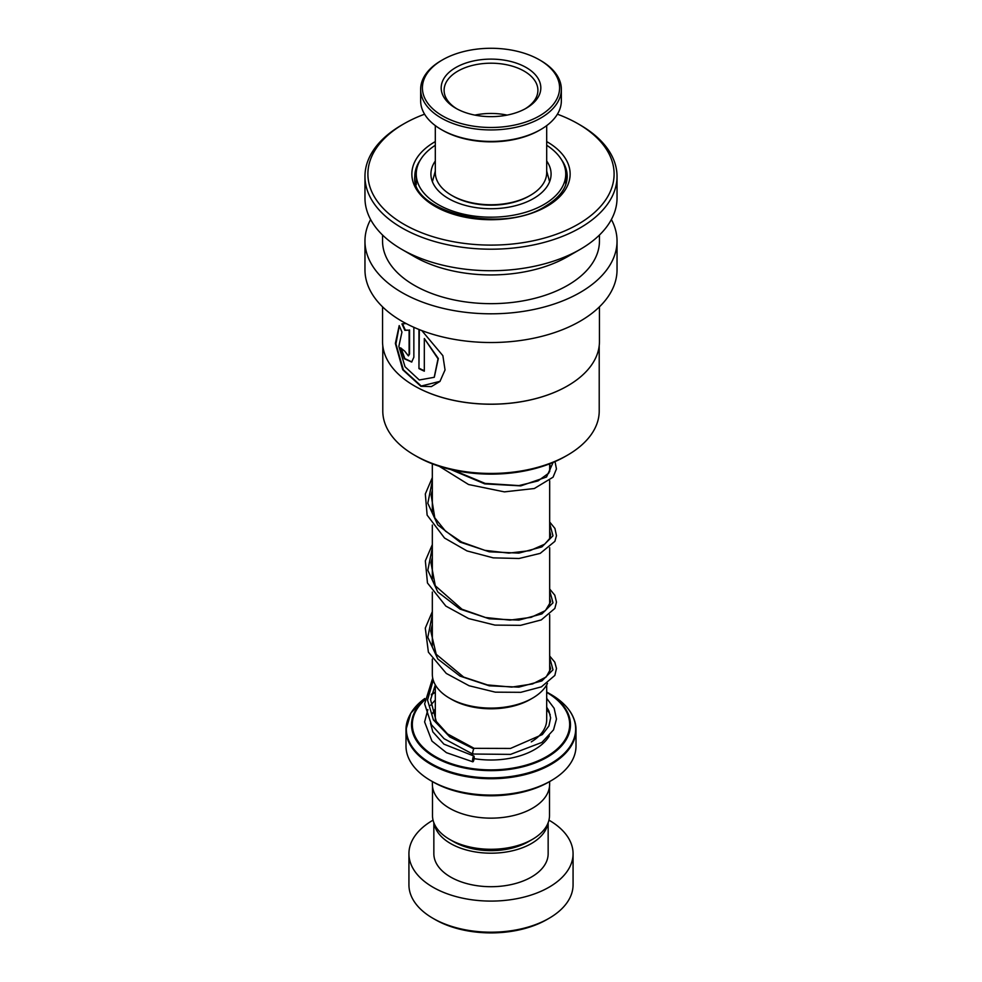 <?xml version="1.0" encoding="UTF-8"?>
<svg xmlns="http://www.w3.org/2000/svg" width="982" height="982" viewBox="0 0 982 982"><rect width="100%" height="100%" fill="white"/><g stroke="black" fill="none" stroke-linecap="round" stroke-linejoin="round"><path stroke-width="1.47" d="M549.503 786.447L549.503 815.514A58.503 33.781 180 0 1 532.367 839.389L528.304 841.734A52.758 30.454 180 0 1 453.696 841.734L449.633 839.389A58.503 33.781 180 0 1 432.497 815.514L432.497 786.447M532.367 839.389A58.503 33.781 180 0 1 449.633 839.389L453.696 841.734M532.49 698.165L530.415 699.368A55.741 32.185 180 0 1 451.585 699.368L449.51 698.165A58.674 33.879 0 0 0 532.49 698.165A58.674 33.879 0 0 0 547.465 683.423M424.715 699.442A79.481 45.884 180 0 0 434.793 757.196A79.481 45.884 180 0 0 547.207 757.196A79.481 45.884 180 0 0 547.207 692.31L546.692 692.015A79.481 45.884 180 0 1 547.207 692.31L550.865 694.421A84.661 48.879 0 0 1 550.865 763.542A84.661 48.879 0 0 1 431.135 763.542A84.661 48.879 0 0 1 424.789 698.521L410.857 713.092L405.996 729.651A85.004 49.075 180 0 1 409.899 714.97M551.111 780.715L549.036 781.905A82.071 47.382 180 0 1 432.964 781.905L430.902 780.715A85.004 49.075 0 0 0 551.111 780.715A85.004 49.075 0 0 0 576.004 746.013L576.004 729.651A85.004 49.075 180 0 1 523.529 774.994A85.004 49.075 180 0 1 430.902 764.352A85.004 49.075 180 0 1 405.996 729.651L405.996 746.013A85.004 49.075 0 0 0 430.889 780.715A85.004 49.075 0 0 0 430.902 780.715L432.964 781.905M549.625 781.574L549.625 784.299A58.625 33.842 180 0 1 513.439 815.576A58.625 33.842 180 0 1 449.547 808.235A58.625 33.842 180 0 1 432.375 784.299L432.375 781.574M432.325 659.069L432.325 674.217A58.674 33.879 0 0 0 449.51 698.165L451.585 699.368M549.036 918.317L546.962 919.52A79.137 45.688 180 0 1 435.038 919.52L432.964 918.317A82.071 47.382 0 0 0 549.036 918.317A82.071 47.382 0 0 0 573.071 884.819L573.071 853.702A82.071 47.382 0 0 0 549.036 820.203A82.071 47.382 0 0 0 548.95 820.154M434.118 823.395A57.152 32.995 0 0 0 450.591 843.538A57.152 32.995 0 0 0 510.284 851.259A57.152 32.995 0 0 0 547.882 823.395M433.848 822.72L433.848 853.702A57.152 32.995 0 0 0 450.591 877.036A57.152 32.995 0 0 0 512.874 884.193A57.152 32.995 0 0 0 548.152 853.702L548.152 822.72M433.05 820.154A82.071 47.382 0 0 0 408.929 853.702A82.071 47.382 0 0 0 432.964 887.212A82.071 47.382 0 0 0 522.412 897.487A82.071 47.382 0 0 0 573.071 853.702M408.929 853.702L408.929 884.819A82.071 47.382 0 0 0 432.964 918.317L435.038 919.52M473.066 753.525C472.33 753.894 472.551 752.335 473.705 748.849L474.134 748.333L447.522 733.922L436.266 721.414L430.57 699.675L435.308 684.92M473.385 761.332A2.934 0.651 99.3 0 0 474.146 758.153A2.934 0.651 99.3 0 0 473.864 756.042A2.934 0.651 99.3 0 0 473.385 756.545A2.934 0.651 99.3 0 0 472.624 759.724A2.934 0.651 99.3 0 0 472.907 761.836L446.442 752.678L431.957 741.091L424.605 721.93L427.857 709.63M432.706 678.096L424.629 703.873L431.442 724.753L444.11 738.709L472.637 754.029L510.566 754.385L541.929 742.404L553.529 729.859L556.487 719.033L554.155 708.304L546.692 698.362M435.308 161.011A60.086 34.689 0 0 0 430.914 174.035A60.086 34.689 0 0 0 438.61 191.024A60.086 34.689 0 0 0 506.196 207.595A60.086 34.689 0 0 0 551.086 174.035A60.086 34.689 0 0 0 546.692 161.011M435.308 145.262A74.742 43.147 0 0 0 416.258 174.035A74.742 43.147 0 0 0 425.832 195.16A74.742 43.147 0 0 0 509.916 215.782A74.742 43.147 0 0 0 565.742 174.035A74.742 43.147 0 0 0 556.168 152.91A74.742 43.147 0 0 0 546.692 145.262M530.378 195.332L529.138 196.056A53.936 31.142 180 0 1 510.935 202.967A53.936 31.142 180 0 1 452.862 196.056L451.622 195.332A55.692 32.148 0 0 0 511.585 202.476A55.692 32.148 0 0 0 530.378 195.332A55.692 32.148 0 0 0 546.692 172.599L546.692 125.622M516.348 124.677A68.58 39.599 0 0 0 539.499 59.877A68.58 39.599 0 0 0 465.652 51.089A68.58 39.599 0 0 0 442.501 59.877A68.58 39.599 0 0 0 433.7 109.653A68.58 39.599 0 0 0 516.348 124.677M539.499 59.877L540.738 60.602A70.348 40.618 180 0 1 561.348 89.313A70.348 40.618 180 0 1 516.998 127.059A70.348 40.618 180 0 1 420.652 89.313A70.348 40.618 180 0 1 441.262 60.602L442.501 59.877M540.738 129.526L539.499 130.238A68.58 39.599 180 0 1 516.348 139.039A68.58 39.599 180 0 1 442.501 130.238L441.262 129.526A70.348 40.618 0 0 0 516.998 138.548A70.348 40.618 0 0 0 540.738 129.526A70.348 40.618 0 0 0 561.348 100.802L561.348 89.313M509.413 114.612A49.824 28.773 180 0 1 455.771 108.229A49.824 28.773 180 0 1 472.588 61.154A49.824 28.773 180 0 1 532.625 72.067A49.824 28.773 180 0 1 526.229 108.229A49.824 28.773 180 0 1 509.413 114.612M525.161 108.818A46.903 27.079 0 0 0 537.903 90.27A46.903 27.079 0 0 0 473.668 65.119A46.903 27.079 0 0 0 444.097 90.27A46.903 27.079 0 0 0 456.839 108.818M435.308 125.622L435.308 172.599A55.692 32.148 0 0 0 451.622 195.332M420.652 89.313L420.652 100.802A70.348 40.618 0 0 0 441.262 129.526M507.105 115.103A46.903 27.079 0 0 0 474.895 115.103M599.216 345.676L599.216 410.967A108.216 62.48 180 0 1 567.522 455.145L565.448 456.335A105.283 60.786 180 0 1 416.552 456.335L414.478 455.145A108.216 62.48 180 0 1 382.784 410.967L382.784 345.676M565.448 456.335L567.522 455.145A108.216 62.48 180 0 1 414.478 455.145M599.45 306.838L599.45 341.564A108.45 62.615 180 0 1 567.682 385.828A108.45 62.615 180 0 1 567.682 385.84L567.522 385.926A108.216 62.48 180 0 1 414.478 385.926A108.216 62.48 180 0 1 414.392 385.877M567.682 385.84A108.45 62.615 180 0 1 414.318 385.828A108.45 62.615 180 0 1 382.55 341.564L382.55 306.838M418.946 329.461L418.946 368.594A108.45 62.615 180 0 0 424.322 371.184L424.322 338.52L438.033 358.786L434.204 377.309L419.289 379.985L405.038 366.765L398.852 346.351L401.957 332.063L399.208 325.594L395.365 343.442L402.718 369.735L420.873 386.294L431.356 386.601L439.948 381.446L445.042 369.932L442.87 355.668L421.818 330.59M406.069 323.532L401.945 323.925L404.879 330.333L409.101 330.173L409.101 354.257L408.365 355.865L404.682 351.114A108.45 62.615 180 0 1 400.619 347.824L404.326 358.761L411.667 362.051L413.852 357.227L413.852 327.313M611.381 219.502A126.04 72.766 180 0 1 617.04 241.044A126.04 72.766 180 0 1 580.117 292.501A126.04 72.766 180 0 1 442.772 308.274A126.04 72.766 180 0 1 364.96 241.044A126.04 72.766 180 0 1 370.619 219.502M617.04 241.044L617.04 269.768A126.04 72.766 180 0 1 580.117 321.212A126.04 72.766 180 0 1 442.772 336.986A126.04 72.766 180 0 1 364.96 269.768L364.96 241.044M557.408 114.194A123.106 71.072 180 0 1 578.054 123.781L580.117 124.972A126.04 72.766 180 0 1 617.04 176.429L617.04 197.971A126.04 72.766 180 0 1 580.117 249.416L567.682 256.597A108.45 62.615 180 0 1 414.318 256.597L401.883 249.416A126.04 72.766 180 0 1 364.96 197.971L364.96 176.429A126.04 72.766 180 0 1 401.883 124.972L403.958 123.781A123.106 71.072 180 0 1 403.958 123.781A123.106 71.072 180 0 1 424.592 114.194M599.45 235.042L599.45 241.044A108.45 62.615 180 0 1 567.682 285.32A108.45 62.615 180 0 1 449.498 298.896A108.45 62.615 180 0 1 382.55 241.044L382.55 235.042M567.682 256.597L580.117 249.416A126.04 72.766 180 0 1 401.883 249.416M617.04 176.429A126.04 72.766 180 0 1 580.117 227.885A126.04 72.766 180 0 1 442.772 243.659A126.04 72.766 180 0 1 364.96 176.429M578.054 123.781A123.106 71.072 180 0 1 578.042 224.289A123.106 71.072 180 0 1 403.958 224.289A123.106 71.072 180 0 1 403.946 123.781L401.883 124.972M402.424 323.741L405.345 330.124L409.101 330.173M409.543 329.952L409.543 354.036L408.573 355.73M401.172 348.303L404.842 358.614L411.875 361.928M399.318 325.864L395.93 343.872L403.357 369.821L421.253 386.036L440.059 381.323M419.326 329.621L418.946 368.594M424.322 370.754A107.86 62.271 180 0 1 419.326 368.336M434.326 377.174L438.328 358.516L424.322 338.52M546.692 684.884L546.692 719.683A55.692 32.148 180 0 1 531.274 741.889M435.308 719.806A55.692 32.148 180 0 1 435.308 719.683L435.308 684.884M432.608 713.227A61.547 35.536 180 0 1 435.308 709.335M572.101 714.97A85.004 49.075 180 0 1 576.004 729.651C575.612 715.866 567.228 704.119 550.865 694.421L547.207 692.31M424.666 700.068A78.658 45.405 0 0 0 435.382 756.582A78.658 45.405 0 0 0 546.581 756.606A78.658 45.405 0 0 0 546.692 692.408M546.692 709.335A61.547 35.536 180 0 1 550.215 714.786M549.294 735.886A61.547 35.536 180 0 1 474.085 758.644M435.308 692.408A78.658 45.405 0 0 0 431.331 694.888M431.466 694.348A79.481 45.884 180 0 1 434.793 692.31A79.481 45.884 180 0 1 435.308 692.015L431.503 694.213M473.705 748.849L449.805 736.93L433.406 719.904L427.526 700.056L433.246 680.195M549.675 657.596L553.001 669.81L541.88 680.919L518.864 687.13L489.294 685.817L460.018 676.095L437.8 658.996L427.808 637.281L432.325 614.793M549.675 590.587L553.001 602.801L541.88 613.91L518.864 620.121L489.294 618.807L460.018 609.086L437.8 591.986L427.808 570.272L432.325 547.784M549.675 523.578L553.001 535.791L541.88 546.9L518.864 553.112L489.294 551.798L460.018 542.076L437.8 524.977L427.808 503.263L432.325 480.775M553.136 462.424L546.52 477.007L520.791 485.881L484.752 483.88L450.689 469.506M561.569 159.833A76.203 43.994 180 0 1 567.203 176.429C567.105 187.574 559.863 197.492 545.489 206.195C501.642 234.87 410.145 211.744 414.797 176.429A76.203 43.994 180 0 1 420.431 159.833M546.692 141.58A79.137 45.688 180 0 1 546.962 206.343A79.137 45.688 180 0 1 435.038 206.343A79.137 45.688 180 0 1 435.038 141.727A79.137 45.688 180 0 1 435.308 141.58M549.675 463.823L549.675 471.63M549.675 480.689L549.675 538.639M549.675 547.698L549.675 605.649M549.675 614.707L549.675 672.658M549.601 181.695L546.692 171.04M435.308 171.04L432.399 181.695M432.325 463.823L432.325 512.248M432.325 525.051L432.325 579.245M432.325 592.06L432.325 646.254M549.675 665.072L550.632 668.889L546.201 676.966L532.551 683.951L511.757 687.093L487.44 684.92L463.664 677.077L436.192 654.27L430.754 631.045L432.325 624.454M549.675 598.063L550.632 601.868L545.415 610.62L531.078 617.359L509.904 620.121L485.513 617.506L461.994 609.245L435.308 585.8L430.951 562.735L432.325 557.445M549.675 531.053L550.632 534.785L549.773 538.431L544.654 544.188L529.985 550.644L508.872 553.112L484.813 550.337L461.712 542.089L445.57 531.225L434.781 517.821L431.11 494.854L432.325 490.435M549.675 464.032L550.632 467.8L548.766 473.128L538.038 480.91L518.938 485.587L485.108 483.402L453.132 470.071M474.122 748.333L510.493 748.444L542.359 734.561L548.926 725.943L550.62 717.879L548.963 711.054L546.692 707.15M435.308 708.795L432.436 713.595M430.484 723.169L432.829 731.885L443.913 744.147L473.864 756.042M435.308 700.031L430.595 705.309M549.675 656.001L554.793 662.187L556.487 668.484L554.842 675.42L541.401 686.86L520.804 692.322L495.358 692.163L469.101 685.755L446.27 673.419L428.398 652.183L425.292 628.124L432.325 611.639M549.675 588.991L554.805 595.215L556.487 602.15L554.83 608.447L541.254 619.924L520.534 625.338L494.965 625.104L468.647 618.574L445.853 606.09L427.465 582.989L425.341 560.857L432.325 544.629M549.675 521.982L554.94 528.463L556.463 535.706L554.879 541.34L540.21 553.369L519.061 558.488L493.259 557.862L467.002 550.927L444.539 538.038L427.133 515.133L425.316 493.958L432.325 477.62M555.014 461.614L556.45 468.942L553.075 477.166L534.318 488.52L504.367 491.872L468.561 484.519L439.224 466.278M565.742 174.035L565.742 184.69M416.258 174.035L416.258 184.69"/></g></svg>
